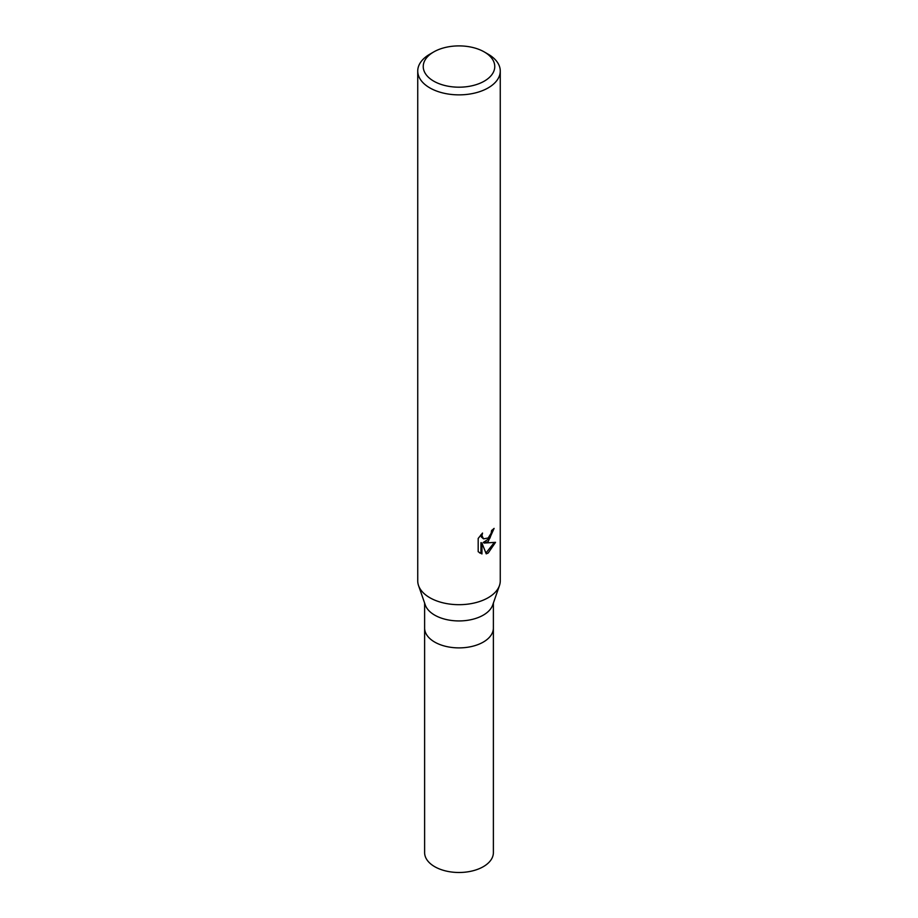 <?xml version="1.0" encoding="UTF-8"?>
<svg xmlns="http://www.w3.org/2000/svg" width="918" height="918" viewBox="0 0 918 918"><rect width="100%" height="100%" fill="white"/><g stroke="black" fill="none" stroke-linecap="round" stroke-linejoin="round"><path stroke-width="1.38" d="M499.415 585.684L492.714 604.985A34.379 19.852 180 0 1 483.316 615.117A34.379 19.852 180 0 1 449.04 620.086A34.379 19.852 180 0 1 425.286 604.985L418.585 585.684M483.316 642.072A34.379 19.852 180 0 0 493.379 628.038A34.379 19.852 180 0 1 483.316 642.072A34.379 19.852 180 0 1 445.838 646.375A34.379 19.852 180 0 1 424.621 628.038L424.621 603.057M488.169 541.563L484.222 543.054L495.525 542.331L488.181 553.026L486.23 553.841L481.961 543.169L481.961 553.944L478.186 551.718L478.186 538.441L482.524 533.06L481.939 535.699L483.545 538.855L488.169 537.994L491.153 533.232L491.589 530.478A41.264 23.822 0 0 0 494.102 528.389L488.169 541.563M484.291 51.947L488.181 54.196A41.264 23.822 180 0 1 500.264 71.042A41.264 23.822 180 0 1 488.181 87.887A41.264 23.822 180 0 1 443.21 93.051A41.264 23.822 180 0 1 417.736 71.042A41.264 23.822 180 0 1 429.819 54.196L433.709 51.947A35.756 20.644 180 0 1 484.291 51.947A35.756 20.644 180 0 1 484.291 81.14A35.756 20.644 180 0 1 433.709 81.14A35.756 20.644 180 0 1 433.709 51.947L429.819 54.196M500.264 71.042L500.264 580.865A41.264 23.822 180 0 1 488.181 597.71A41.264 23.822 180 0 1 443.21 602.874A41.264 23.822 180 0 1 417.736 580.865L417.736 71.042M493.035 529.342L489.937 538.143L483.247 542.481L484.222 543.054M485.932 553.049L494.228 542.63M479.483 552.82L480.963 553.359L480.963 542.595L481.961 543.169M480.963 553.37L481.961 553.944M483.545 538.855L481.376 537.019L480.963 534.701M499.461 585.546A41.264 23.822 180 0 1 488.181 597.71M493.379 628.164L493.379 852.627A34.379 19.852 180 0 1 483.316 866.672A34.379 19.852 180 0 1 445.838 870.975A34.379 19.852 180 0 1 424.621 852.627L424.621 628.164M493.379 628.038L493.379 603.057"/></g></svg>
